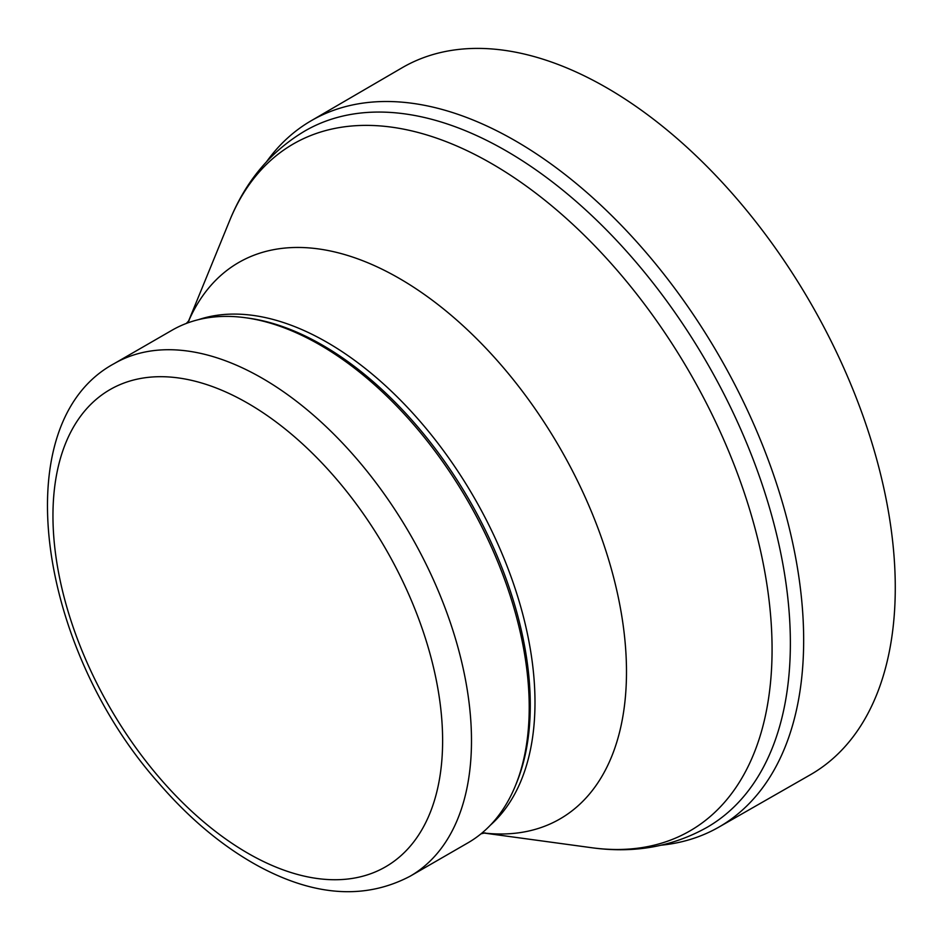 <?xml version="1.0" encoding="UTF-8"?>
<svg xmlns="http://www.w3.org/2000/svg" width="941" height="941" viewBox="0 0 941 941"><rect width="100%" height="100%" fill="white"/><g stroke="black" fill="none" stroke-linecap="round" stroke-linejoin="round"><path stroke-width="1.41" d="M114.249 363.579L171.98 330.256A295.945 170.862 60 0 1 245.283 317.705A295.945 170.862 60 0 1 319.952 344.912A295.945 170.862 60 0 1 515.445 785.641A295.945 170.862 60 0 1 467.924 842.854L410.194 876.177C365.473 899.69 315.164 896.491 259.281 866.579C223.746 847.276 190.423 819.67 159.323 783.771C37.934 648.161 4.105 422.956 114.249 363.579A295.945 170.862 60 0 1 262.221 378.235A295.945 170.862 60 0 1 455.562 639.033A295.945 170.862 60 0 1 410.194 876.177M245.283 317.705L248.295 318.117A293.91 169.686 60 0 1 322.457 345.135A293.91 169.686 60 0 1 516.597 782.83L515.445 785.641M266.715 161.523A407.794 235.438 60 0 1 311.306 120.671L401.725 67.987A408.206 235.673 60 0 1 606.169 87.478A408.206 235.673 60 0 1 606.627 87.736A408.206 235.673 60 0 1 873.519 448.187A408.206 235.673 60 0 1 809.919 775.019L719.089 826.986A407.794 235.438 60 0 1 661.417 845.171M311.306 120.671A407.794 235.438 60 0 1 503.647 134.34A407.794 235.438 60 0 1 515.315 140.797A407.794 235.438 60 0 1 781.748 500.259A407.794 235.438 60 0 1 719.089 826.986M247.789 403.242A275.537 159.088 60 0 1 416.522 838.113A275.537 159.088 60 0 1 79.056 643.291A275.537 159.088 60 0 1 247.789 403.242M198.48 319.658A293.91 169.686 60 0 1 327.162 342.406A293.91 169.686 60 0 1 514.162 585.643A293.91 169.686 60 0 1 490.355 825.198M188.612 321.104A321.257 185.471 60 0 1 399.325 278.418A321.257 185.471 60 0 1 622.342 619.59A321.257 185.471 60 0 1 484.168 833.032M188.518 321.21L229.639 220.629A396.608 228.981 60 0 1 491.625 163.605A396.608 228.981 60 0 1 767.421 587.913A396.608 228.981 60 0 1 591.689 847.723L484.027 833.056M229.639 220.629C245.683 181.143 270.808 151.23 305.025 130.893A402.078 232.145 60 0 1 506.058 150.807A402.078 232.145 60 0 1 768.726 505.129A402.078 232.145 60 0 1 707.103 827.315C672.38 846.771 633.905 853.569 591.689 847.723M485.121 832.891L480.992 833.832M189.2 320.34L186.318 323.445"/></g></svg>
